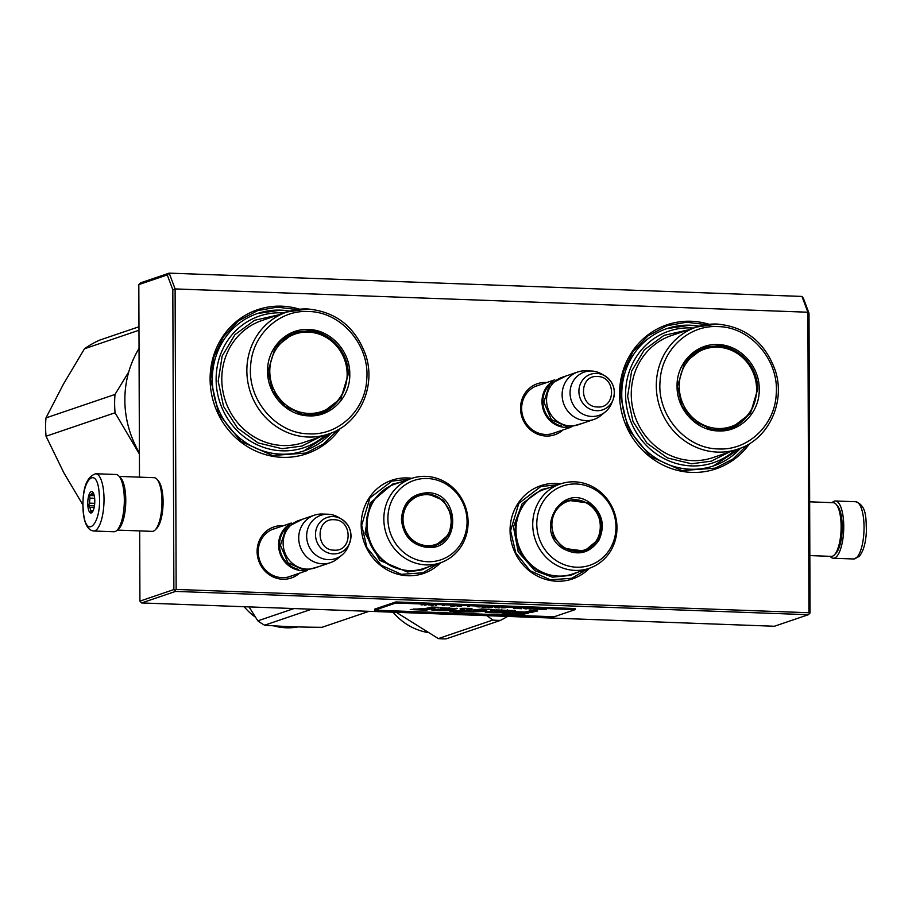 <?xml version="1.0" encoding="UTF-8"?>
<svg xmlns="http://www.w3.org/2000/svg" width="912" height="912" viewBox="0 0 912 912"><rect width="100%" height="100%" fill="white"/><g stroke="black" fill="none" stroke-linecap="round" stroke-linejoin="round"><path stroke-width="1.37" d="M440.621 562.738A49.237 46.204 -108.8 0 1 389.983 571.334A49.237 46.204 -108.8 0 1 361.175 525.13A49.237 46.204 -108.8 0 1 411.928 478.321M589.505 568.222A49.237 46.204 -108.8 0 1 538.878 576.817A49.237 46.204 -108.8 0 1 510.059 530.613A49.237 46.204 -108.8 0 1 560.812 483.805M562.909 429.985A26.961 25.308 -108.8 0 1 535.595 433.268A26.961 25.308 -108.8 0 1 520.535 408.314A26.961 25.308 -108.8 0 1 546.778 382.527M749.653 443.574A76.084 71.41 -108.8 0 1 669.385 467.845A76.084 71.41 -108.8 0 1 619.544 394.189A76.084 71.41 -108.8 0 1 709.114 324.307M299.501 573.192A26.961 25.308 -108.8 0 1 272.186 576.475A26.961 25.308 -108.8 0 1 257.116 551.521A26.961 25.308 -108.8 0 1 283.37 525.722M340.21 428.503A76.084 71.41 -108.8 0 1 259.931 452.774A76.084 71.41 -108.8 0 1 210.102 379.107A76.084 71.41 -108.8 0 1 299.66 309.225M176.153 589.426L175.013 590.383L173.873 589.562L172.824 289.799L175.104 288.922L807.884 312.223L808.933 612.727L176.153 589.426L175.104 288.922L169.187 273.133L801.979 296.434L807.884 312.223L809.001 313.226L810.038 612.989L808.363 614.711L175.571 591.409L141.622 602.946L139.924 601.111L139.684 530.898M555.556 432.482A25.171 23.621 -108.8 0 1 553.527 433.291A25.171 23.621 -108.8 0 1 521.641 408.576A25.171 23.621 -108.8 0 1 537.328 385.628A25.171 23.621 -108.8 0 1 539.425 385.024M699.208 326.2A72.504 68.047 -108.8 0 0 666.946 328.582A72.504 68.047 -108.8 0 0 621.756 394.714A72.504 68.047 71.2 0 0 713.617 465.884A72.504 68.047 71.2 0 0 740.647 448.111M292.148 575.689A25.171 23.621 -108.8 0 1 290.119 576.487A25.171 23.621 -108.8 0 1 258.233 551.783A25.171 23.621 -108.8 0 1 273.919 528.823A25.171 23.621 -108.8 0 1 276.017 528.23M289.754 311.129A72.504 68.047 -108.8 0 0 257.503 313.5A72.504 68.047 -108.8 0 0 212.314 379.631A72.504 68.047 71.2 0 0 304.175 450.802A72.504 68.047 71.2 0 0 331.193 433.029M175.013 590.383L175.571 591.409M808.933 612.727L809.491 613.753M809.001 313.226L803.426 298.361L801.979 296.434M169.187 273.133L140.505 282.88L138.818 284.601L167.261 274.934L169.187 273.133M172.824 289.799L167.261 274.934M139.49 477.147L138.818 284.601M173.873 589.562L139.924 601.111M808.363 614.711L774.413 626.248L141.622 602.946M587.396 568.94L571.892 578.242L550.335 579.815L530.123 570.741L515.793 553.06L510.583 530.727L518.825 503.367L540.736 486.598L558.703 484.523M438.512 563.456L422.997 572.759L401.44 574.332L381.239 565.269L366.909 547.576L361.688 525.255L369.93 497.884L391.852 481.114L409.819 479.039M747.35 444.931L733.02 458.987L715.361 468.13L681.868 470.581L650.461 456.49L628.208 429.005L620.103 394.315L623.341 371.891L632.905 351.793L647.919 335.924L666.957 325.744L686.531 322.232L706.469 324.638M337.907 429.848L323.566 443.905L305.908 453.047L272.414 455.51L241.019 441.408L218.755 413.934L210.649 379.244L213.887 356.809L223.463 336.722L238.465 320.842L257.515 310.661L277.077 307.15L297.016 309.556M569.236 427.329A25.069 23.518 71.2 0 1 565.759 427.466A25.069 23.518 -108.8 0 1 542.868 408.371A25.069 23.518 -108.8 0 1 553.413 380.771M561.587 426.064A24.35 22.846 -108.8 0 1 548.112 386.437M577.741 371.993A25.069 23.518 -108.8 0 0 562.487 399.125A25.069 23.518 -108.8 0 0 585.903 420.626A25.069 23.518 71.2 0 0 593.883 419.463L578.311 424.753A25.069 23.518 71.2 0 1 570.331 425.915A25.069 23.518 -108.8 0 1 546.915 404.415A25.069 23.518 -108.8 0 1 562.18 377.294L577.741 371.993A25.069 23.518 -108.8 0 1 585.641 370.831A25.069 23.518 -108.8 0 1 585.721 370.831M593.883 419.463A25.069 23.518 71.2 0 0 600.848 415.576L605.386 411.848A22.868 21.455 71.2 0 0 611.507 403.549L612.944 400.094A18.776 17.624 71.2 0 0 604.656 375.733A18.776 17.624 71.2 0 0 596.585 373.396A18.776 17.624 71.2 0 0 578.903 391.385A18.776 17.624 71.2 0 0 596.71 410.696A18.776 17.624 71.2 0 0 612.944 400.094C616.204 389.926 613.445 381.797 604.656 375.733L601.418 373.874A22.868 21.455 71.2 0 0 591.58 371.024A22.868 21.455 -108.8 0 0 591.512 371.024L585.641 370.831M605.386 411.848A22.868 21.455 71.2 0 1 591.74 416.453A22.868 21.455 -108.8 0 1 570.057 392.981A22.868 21.455 -108.8 0 1 591.512 371.024M305.828 570.524A25.069 23.518 71.2 0 1 302.351 570.673A25.069 23.518 -108.8 0 1 279.46 551.578A25.069 23.518 -108.8 0 1 290.005 523.978M298.178 569.27A24.35 22.846 -108.8 0 1 284.704 529.644M314.332 515.2A25.069 23.518 -108.8 0 0 299.079 542.332A25.069 23.518 -108.8 0 0 322.495 563.821A25.069 23.518 71.2 0 0 330.475 562.658L314.902 567.948A25.069 23.518 71.2 0 1 306.922 569.111A25.069 23.518 -108.8 0 1 283.507 547.622A25.069 23.518 -108.8 0 1 298.771 520.49L314.332 515.2A25.069 23.518 -108.8 0 1 322.232 514.037A25.069 23.518 -108.8 0 1 322.312 514.037M330.475 562.658A25.069 23.518 71.2 0 0 337.44 558.771L341.977 555.043A22.868 21.455 71.2 0 0 348.099 546.744L349.535 543.301A18.776 17.624 71.2 0 0 341.248 518.928A18.776 17.624 71.2 0 0 333.176 516.591A18.776 17.624 71.2 0 0 315.495 534.592A18.776 17.624 71.2 0 0 333.302 553.903A18.776 17.624 71.2 0 0 349.535 543.301C352.796 533.132 350.037 525.004 341.248 518.928L338.01 517.07A22.868 21.455 71.2 0 0 328.172 514.231A22.868 21.455 -108.8 0 0 328.103 514.231L322.232 514.037M341.977 555.043A22.868 21.455 71.2 0 1 328.331 559.649A22.868 21.455 -108.8 0 1 306.649 536.188A22.868 21.455 -108.8 0 1 328.103 514.231M809.845 555.579L831.356 556.377A26.858 8.732 -87.9 0 0 834.412 554.849L835.973 553.219A25.069 8.151 -87.9 0 0 842.232 526.817A25.069 8.151 -87.9 0 0 837.706 506.183L836.27 504.45A26.858 8.732 -87.9 0 0 833.329 502.694L809.651 501.828M834.412 554.849A26.858 8.732 -87.9 0 0 841.126 526.555A26.858 8.732 -87.9 0 0 836.27 504.45M119.187 476.406L154.185 477.694A26.858 8.732 92.1 0 1 157.126 479.438L158.563 481.171A25.069 8.151 92.1 0 1 163.088 501.805A25.069 8.151 92.1 0 1 156.83 528.219L155.268 529.838A26.858 8.732 92.1 0 1 152.213 531.365L117.215 530.077M157.126 479.438A26.858 8.732 92.1 0 1 161.983 501.543A26.858 8.732 92.1 0 1 155.268 529.838M119.529 476.851A26.858 8.732 92.1 0 1 125.776 500.209A26.858 8.732 92.1 0 1 117.591 529.655M853.621 558.988A28.648 9.314 -87.9 0 0 856.904 557.346A28.648 9.314 -87.9 0 0 864.029 525.677A28.648 9.314 -87.9 0 0 855.73 501.737C866.902 505.715 865.898 518.347 866.4 530.773C865.921 542.56 863.539 551.11 859.218 556.434L853.621 558.988L833.317 558.235A28.648 9.314 92.1 0 0 836.6 556.594A28.648 9.314 -87.9 0 0 843.725 524.924A28.648 9.314 -87.9 0 0 835.426 500.984A28.648 9.314 -87.9 0 0 832.154 502.626A28.648 9.314 92.1 0 1 832.154 502.626M833.317 558.235A28.648 9.314 92.1 0 1 830.148 556.331M116.018 474.491A28.648 9.314 92.1 0 1 124.066 493.643A28.648 9.314 -87.9 0 1 113.909 531.742L93.605 531.001A28.648 9.314 92.1 0 0 103.763 492.89A28.648 9.314 92.1 0 0 95.714 473.75L116.018 474.491M83.311 510.538C80.336 480.556 97.253 462.954 99.237 493.951C102.212 523.933 85.295 541.546 83.311 510.538M94.688 498.693A10.739 3.488 92.1 0 1 92.101 512.373A10.739 3.488 92.1 0 1 87.86 505.795A10.739 3.488 92.1 0 1 89.091 494.555A10.739 3.488 92.1 0 1 92.842 492.206A10.739 3.488 92.1 0 1 94.688 498.693M92.739 511.518A9.314 3.021 -87.9 0 1 92.5 511.586L90.698 512.407L91.086 510.743A9.314 3.021 -87.9 0 1 89.935 507.414L88.373 505.681L89.581 503.15A9.314 3.021 92.1 0 1 90.06 498.123L89.33 495.524L91.132 494.703A9.314 3.021 92.1 0 1 92.762 493.004L92.614 492.104L93.161 492.651M91.086 510.743L93.092 510.823M89.935 507.414L94.13 507.574M88.373 505.681L94.438 505.898M89.581 503.15L94.711 503.344M90.06 498.123L94.654 498.294M91.132 494.703L94.039 494.806M92.762 493.004L93.377 493.027M89.33 495.524L94.267 495.706M724.345 347.597A42.431 39.82 71.2 0 0 715.886 346.332A42.431 39.82 71.2 0 0 703.152 348.053M677.069 386.243C676.419 363.158 696.038 343.186 717.995 344.588C739.94 344.804 759.707 366.225 759.217 389.276C759.867 412.361 740.248 432.334 718.291 430.931C696.346 430.715 676.579 409.294 677.069 386.243M677.456 386.483L684.695 362.497L703.904 347.791L717.413 345.819C738.834 346.036 758.134 366.943 757.655 389.435L750.428 413.432L731.219 428.138L712.318 429.518L694.591 421.561L682.039 406.057L677.456 386.483M734.981 450.106A69.46 65.197 -108.8 0 1 691.467 465.907A69.46 65.197 71.2 0 1 625.575 394.497A69.46 65.197 71.2 0 1 690.977 327.921A69.46 65.197 -108.8 0 1 693.496 328.069M699.835 349.444A42.431 39.82 -108.8 0 1 701.75 349.091M726.989 429.301A42.431 39.82 71.2 0 0 728.711 428.412M687.739 330.019L664.073 335.354L644.396 349.752L631.617 371.116L627.627 396.275L633.019 421.538L646.984 443.164L667.481 457.961L691.456 463.775L711.349 461.153L729.224 452.067M703.722 347.871A43.309 40.652 -108.8 0 1 706.298 347.677M731.014 428.173A43.309 40.652 71.2 0 0 733.18 426.759M717.926 326.599C750.587 326.804 779.418 360.32 776.203 394.383C774.824 425.357 747.886 450.733 718.36 448.932C685.699 448.715 656.868 415.199 660.083 381.136C661.462 350.162 688.4 324.786 717.926 326.599M730.466 428.378A42.431 39.82 71.2 0 0 747.544 415.826M756.595 389.264A40.937 38.418 -108.8 0 1 718.052 428.492A40.937 38.418 -108.8 0 1 679.223 386.414A40.937 38.418 71.2 0 1 717.767 347.187A40.937 38.418 71.2 0 1 756.595 389.264M666.775 328.639L689.974 325.242L699.139 326.222M740.578 448.134L713.423 465.952M46.045 436.244L115.072 412.771A98.473 92.408 -108.8 0 1 114.627 403.594A98.473 92.408 71.2 0 1 115.003 394.44L45.976 417.901A98.473 92.408 -108.8 0 0 45.6 427.055A98.473 92.408 -108.8 0 0 46.045 436.244L63.897 472.895L82.889 504.883M138.977 330.247L84.497 348.76L63.509 383.975L45.976 417.901M128.752 371.891L115.003 394.44M115.072 412.771L139.411 454.108M138.966 326.758L99.579 340.153A98.473 92.408 71.2 0 0 84.497 348.76M314.902 332.515A42.431 39.82 71.2 0 0 306.443 331.261A42.431 39.82 71.2 0 0 293.698 332.971M267.615 371.173C266.977 348.076 286.596 328.115 308.541 329.517C330.497 329.734 350.254 351.143 349.775 374.194C350.413 397.29 330.794 417.251 308.849 415.849C286.904 415.633 267.136 394.223 267.615 371.173M268.014 371.401L275.242 347.415L294.451 332.709L307.96 330.737C329.392 330.953 348.68 351.861 348.213 374.365L340.985 398.35L321.765 413.056L302.864 414.447L285.148 406.49L272.585 390.986L268.014 371.401M139.046 348.43A98.473 92.408 71.2 0 0 139.411 452.865M325.538 435.035A69.46 65.197 -108.8 0 1 282.013 450.824A69.46 65.197 71.2 0 1 216.121 379.415A69.46 65.197 71.2 0 1 281.534 312.839A69.46 65.197 -108.8 0 1 284.054 312.987M290.381 334.362A42.431 39.82 -108.8 0 1 292.296 334.009M317.536 414.219A42.431 39.82 71.2 0 0 319.257 413.341M278.297 314.948L254.619 320.272L234.943 334.681L222.175 356.033L218.185 381.205L223.565 406.456L237.542 428.081L258.028 442.89L282.002 448.693L301.895 446.071L319.781 436.996M294.28 332.8A43.309 40.652 -108.8 0 1 296.856 332.606M321.571 413.09A43.309 40.652 71.2 0 0 323.737 411.677M308.484 311.516C341.134 311.733 369.976 345.249 366.761 379.312C365.381 410.286 338.443 435.662 308.906 433.85C276.256 433.645 247.414 400.117 250.629 366.054C252.02 335.08 278.947 309.704 308.484 311.516M321.024 413.296A42.431 39.82 71.2 0 0 338.09 400.744M347.141 374.182A40.937 38.418 -108.8 0 1 308.609 413.421A40.937 38.418 -108.8 0 1 269.781 371.344A40.937 38.418 71.2 0 1 308.324 332.105A40.937 38.418 71.2 0 1 347.141 374.182M257.321 313.568L280.52 310.16L289.685 311.14M331.136 433.063L303.981 450.87M589.323 502.364C602.285 512.567 605.511 525.152 598.99 540.121C589.779 553.379 577.934 556.274 563.434 548.83C533.452 531.536 560.948 482.186 589.323 502.364M588.753 503.048C601.373 512.977 604.519 525.244 598.169 539.824L584.786 551.099L563.536 548.306L553.652 537.134L550.859 522.348L556.012 508.622L567.492 500.255L588.753 503.048M560.504 483.907L543.769 489.596A44.574 41.838 71.2 0 0 516.135 526.281A44.574 41.838 71.2 0 0 537.179 569.373A44.574 41.838 -108.8 0 0 572.462 574.013L589.198 568.324A44.574 41.838 -108.8 0 1 553.926 563.684A44.574 41.838 71.2 0 1 532.882 520.592A44.574 41.838 71.2 0 1 560.504 483.907A44.574 41.838 71.2 0 1 595.787 488.547A44.574 41.838 -108.8 0 1 616.82 531.639A44.574 41.838 -108.8 0 1 589.198 568.324M596.038 490.291A41.895 39.319 71.2 0 0 542.013 503.538A41.895 39.319 71.2 0 0 556.708 560.903A41.895 39.319 -108.8 0 0 610.732 547.667A41.895 39.319 -108.8 0 0 596.038 490.291M584.068 551.338L596.152 541.34M582.415 501.053L566.808 500.494M577.661 572.246L570.695 575.381L552.433 577.159L534.842 570.673L518.187 551.817L513.456 526.874L522.154 503.698L541.534 489.584L548.967 487.829M507.71 616.432L500.608 620.342A68.035 63.851 -108.8 0 1 492.811 620.057L438.33 638.582L396.298 612.328M486.883 615.657L492.811 620.057M500.608 620.342L446.116 638.867A68.035 63.851 -108.8 0 1 438.33 638.582M427.511 632.461A59.975 56.282 -108.8 0 1 393.026 612.203M588.229 504.017A25.684 24.111 -108.8 0 1 597.235 539.197A25.684 24.111 -108.8 0 1 564.106 547.314A25.684 24.111 71.2 0 1 555.1 512.134A25.684 24.111 71.2 0 1 588.229 504.017M558.361 505.932A26.402 24.784 71.2 0 1 566.648 501.019C574.115 498.659 581.252 499.582 588.046 503.766C606.263 514.197 603.607 545.285 583.646 551.019A26.402 24.784 -108.8 0 1 574.047 552.17M427.58 547.496C411.745 545.296 403.024 535.846 401.428 519.156C402.91 502.58 411.563 493.768 427.386 492.731C460.993 492.275 461.198 550.438 427.58 547.496M427.34 546.869C411.928 544.715 403.435 535.515 401.873 519.259L406.444 504.074L418.608 494.771L427.158 493.517L443.517 500.392L452.238 516.557L449.228 534.432L435.89 545.615L427.34 546.869M411.62 478.424L394.873 484.112A44.574 41.838 -108.8 0 0 367.741 532.369A44.574 41.838 -108.8 0 0 409.374 570.604A44.574 41.838 71.2 0 0 423.567 568.529L440.314 562.841A44.574 41.838 71.2 0 0 467.446 514.585A44.574 41.838 71.2 0 0 425.801 476.36A44.574 41.838 -108.8 0 0 411.62 478.424A44.574 41.838 -108.8 0 0 384.476 526.68A44.574 41.838 -108.8 0 0 426.121 564.904A44.574 41.838 71.2 0 0 440.314 562.841M427.625 561.724A41.895 39.319 71.2 0 0 467.069 521.573A41.895 39.319 71.2 0 0 427.34 478.504A41.895 39.319 -108.8 0 0 387.896 518.654A41.895 39.319 -108.8 0 0 427.625 561.724M433.553 495.581L425.756 493.996L417.901 495.022M435.195 545.843L447.233 535.891M428.765 566.762L421.811 569.897L407.379 572.006L379.78 560.424L365.062 533.144L370.147 502.991L392.639 484.101L400.072 482.345M311.63 609.205L264.594 625.199C281.956 626.51 301.097 627.217 322.016 627.308L369.052 611.325M293.995 608.555L257.834 620.855A68.035 63.851 71.2 0 0 264.594 625.199M257.834 620.855L249.033 606.902M244.131 606.719A59.975 56.282 71.2 0 0 255.428 617.162M273.406 625.792A59.975 56.282 71.2 0 0 298.007 626.909M427.363 545.695A25.684 24.111 -108.8 0 1 403.001 519.293A25.684 24.111 -108.8 0 1 427.192 494.669A25.684 24.111 71.2 0 1 451.554 521.083A25.684 24.111 71.2 0 1 427.363 545.695M409.442 500.471A26.402 24.784 -108.8 0 1 417.753 495.535L426.451 494.258C453.811 493.734 461.13 538.103 434.75 545.536A26.402 24.784 71.2 0 1 426.349 546.767A26.402 24.784 -108.8 0 1 425.174 546.687M421.082 604.907L424.65 604.588L421.082 604.816M546.379 609.216L541.101 609.364L546.379 609.216M539.767 609.41L540.941 609.011L539.767 609.148M538.114 609.353L533.383 609.182L538.114 609.353M529.598 609.045L533.212 608.885L529.598 608.977M526.053 608.908L527.934 608.532L523.522 608.429L526.053 608.908M513.274 607.996L517.298 608.144L513.274 607.996M501.395 607.62L505.943 607.723L501.395 607.62M499.274 607.859L498.032 607.882L499.274 607.859M495.193 607.768L498.26 607.449L495.193 607.677M488.604 607.118L492.583 607.232L488.604 607.118M482.927 606.913L486.905 607.027L482.927 606.913M469.463 606.548L467.685 606.526L469.463 606.548M435.491 605.579L436.666 605.18L435.491 605.306M428.72 604.895L431 605.055L428.72 604.895M517.195 608.532L521.687 608.703L517.195 608.532M476.509 606.64L481.228 606.822L476.509 606.64M433.861 605.146L431.376 605.283L433.861 605.146M456.946 605.99L461.21 606.229L456.946 605.99M455.339 605.864L450.779 606.035L455.339 605.864M444.509 605.625L442.73 605.602L444.509 605.625M426.497 604.804L424.73 605.18L426.497 604.804M426.2 608.361L410.275 609.558L426.143 610.151L438.387 607.301L431.684 607.061L426.2 608.361M439.915 607.7L450.391 608.669L431.536 609.9L437.908 610.664L447.621 610.584L457.254 608.623L439.915 607.7M465.177 610.96L465.166 610.253L470.9 608.897L470.9 609.604C473.556 608.68 470.478 608.258 461.666 608.338L460.047 608.897L464.288 609.364L458.451 610.721L449.753 611.12L455.84 611.336L453.275 611.941L473.351 611.986L486.997 611.086L484.58 610.55C480.464 610.242 479.826 609.923 482.653 609.615L494.315 609.638L482.539 608.965L473.351 609.98L480.077 611.12L465.177 610.96L472.382 609.045M484.58 610.55L480.43 609.923L481.376 608.977M464.63 608.315L464.288 609.364M496.139 609.9L485.321 612.385C497.04 613.149 506.263 612.875 512.977 611.553L515.189 610.641L496.139 609.9M512.886 612.385L531.867 612.283L537.67 610.926L530.978 610.675L525.152 612.032L516.101 611.701L512.886 612.385M522.405 614.483L528.835 612.989L522.143 612.739L518.666 613.537L505.476 613.058L502.261 613.742L522.405 614.483L522.394 613.776L526.201 612.887M395.854 603.014L374.786 610.174L554.131 616.774L575.198 609.615L395.854 603.014L395.854 601.943L374.786 609.102L374.786 610.174M531.16 609.091L528.994 608.931M452.044 606.184L451.474 606.149M426.143 610.151L426.143 609.444L435.742 607.21M421.982 609.319L426.143 609.444M421.982 609.535L421.982 608.942M413.284 609.045L417.229 609.068M440.314 608.258L440.314 607.666M449.08 607.654L450.391 608.669M432.288 609.524L438.262 609.968M444.52 610.003L456.855 608.293M474.183 609.581L480.065 610.413L480.077 611.12M490.667 610.105L491.477 609.284M488.273 609.091L490.667 609.387M473.351 611.986L474.194 611.302M479.188 611.325L486.153 610.766M462.441 611.587L462.441 610.869L473.351 611.268M460.674 611.998L460.674 611.279L462.441 610.869M455.84 611.245L460.674 611.279M455.84 611.336L455.84 610.63L452.58 610.504M470.9 608.897L471.664 608.692M512.977 611.553L512.977 610.846L514.664 610.322M488.08 611.781L496.447 612.1M500.927 612.089L512.977 610.846M515.713 611.781L523.351 611.963M522.177 612.727L522.166 612.02M531.867 612.283L531.867 611.564L535.036 610.835M525.962 611.849L531.867 611.564M505.088 613.138L522.394 613.776M395.854 601.943L575.198 608.555L575.198 609.615M438.125 609.227L438.763 608.897M494.623 612.02L498.864 611.029L508.155 610.789L494.623 612.02L494.623 611.314L501.885 609.843M507.619 609.843L508.155 610.789M542.366 609.33L545 609.364M545 609.421L542.378 609.467M530.624 608.692L531.571 608.669M532.323 608.783L531.194 609.034M515.599 608.236L513.467 608.156L515.599 608.19M501.155 607.837L505.088 607.757L501.155 607.643M494.429 607.449L496.561 607.529L494.429 607.415M487.795 607.346L491.728 607.255L487.795 607.153M482.117 607.141L486.05 607.05L482.117 606.947M428.161 604.952L430.43 605.021L428.161 604.907M477.409 606.822L479.53 606.902L477.409 606.788M452.044 606.001L454.666 606.035M454.666 606.092L452.044 606.138M438.125 609.946L447.86 609.49L438.125 609.946L437.92 609.136M498.864 611.029L498.864 610.322M597.463 376.531C578.789 374.889 578.892 407.231 597.565 406.969C616.25 408.61 616.136 376.268 597.463 376.531M334.054 519.737C315.381 518.096 315.484 550.426 334.157 550.164C352.841 551.806 352.727 519.464 334.054 519.737M737.956 449.103C768.451 439.607 786.03 402.089 775.143 370.09C764.78 342.046 745.435 326.701 717.106 324.045L696.46 327.055L671.414 335.57A64.456 60.488 71.2 0 0 632.187 405.338A64.456 60.488 71.2 0 0 692.379 460.606A64.456 60.488 71.2 0 0 712.899 457.619L737.956 449.103A64.456 60.488 -108.8 0 1 717.436 452.09A64.456 60.488 -108.8 0 1 657.233 396.823A64.456 60.488 -108.8 0 1 696.46 327.055A64.456 60.488 -108.8 0 1 716.98 324.068M725.074 429.655L730.227 427.899A41.895 39.319 -108.8 0 1 706.447 427.99M698.102 350.322L703.255 348.578A41.895 39.319 71.2 0 0 684.376 362.953M328.502 434.021C358.997 424.536 376.576 387.007 365.701 355.007C355.338 326.975 335.992 311.63 307.652 308.974L287.018 311.984L261.961 320.5A64.456 60.488 71.2 0 0 222.733 390.256A64.456 60.488 71.2 0 0 282.937 445.535A64.456 60.488 71.2 0 0 303.457 442.537L328.502 434.021A64.456 60.488 -108.8 0 1 307.982 437.019A64.456 60.488 -108.8 0 1 247.79 381.74A64.456 60.488 -108.8 0 1 287.018 311.984A64.456 60.488 -108.8 0 1 307.538 308.986M315.632 414.572L320.773 412.828A41.895 39.319 -108.8 0 1 296.993 412.919M288.659 335.251L293.812 333.496A41.895 39.319 71.2 0 0 274.934 347.871M552.102 575.381A43.81 41.108 -108.8 0 1 536.039 569.236A43.81 41.108 71.2 0 1 526.794 500.927M403.207 569.897A43.81 41.108 -108.8 0 1 368.79 540.064A43.81 41.108 -108.8 0 1 377.899 495.444M535.298 386.426L554.781 379.802M551.429 433.884L570.912 427.261M271.89 529.633L291.373 523.009M288.021 577.091L307.504 570.467M302.624 519.179L286.345 527.478L280.429 545.285L287.987 562.795L304.939 570.513L318.767 566.637M566.033 375.972L549.754 384.271L543.837 402.078L551.384 419.588L568.336 427.306L582.175 423.442M855.73 501.737L835.426 500.984M93.605 531.001C87.712 530.191 84.223 523.511 83.129 510.948C82.034 489.299 86.23 476.896 95.714 473.75M730.227 427.899C747.065 421.093 755.9 408.268 756.721 389.424C757.678 361.939 728.129 339.036 703.255 348.578M320.773 412.828C337.622 406.022 346.457 393.197 347.278 374.342C348.236 346.856 318.687 323.965 293.812 333.496"/></g></svg>
